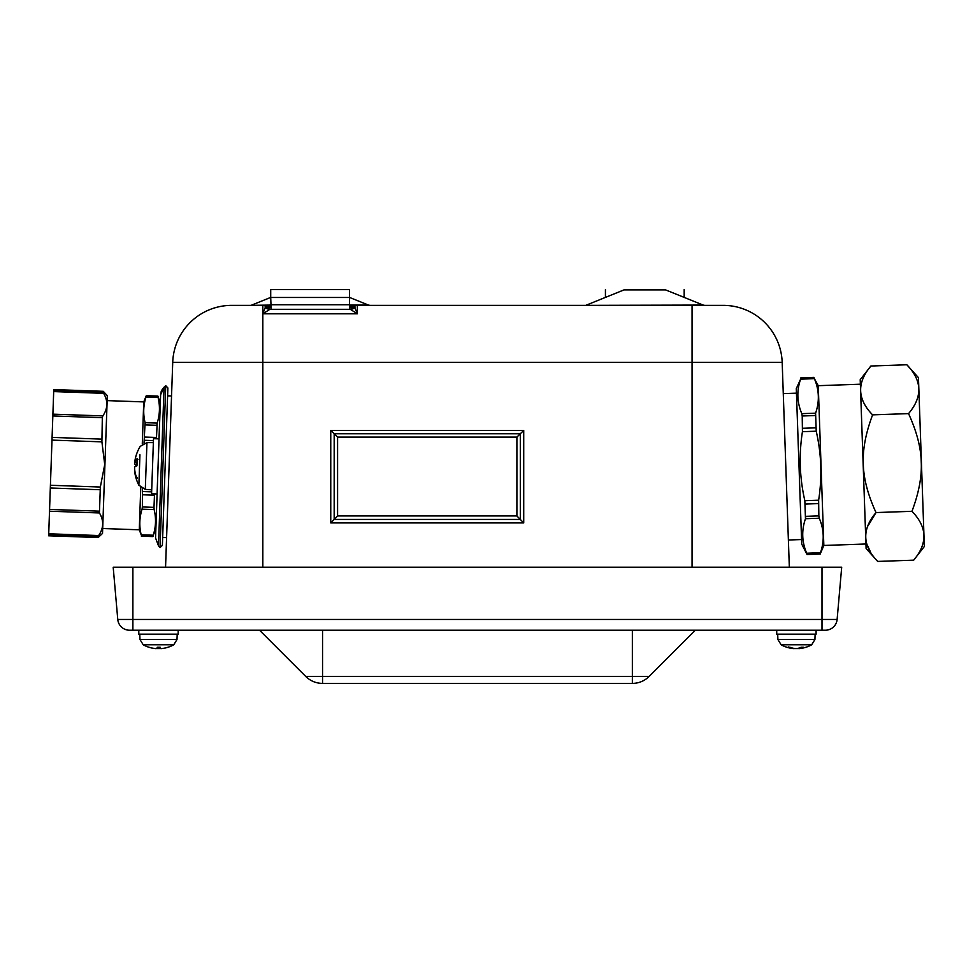 <?xml version="1.0" encoding="UTF-8"?>
<svg xmlns="http://www.w3.org/2000/svg" width="973" height="973" viewBox="0 0 973 973"><rect width="100%" height="100%" fill="white"/><g stroke="black" fill="none" stroke-linecap="round" stroke-linejoin="round"><path stroke-width="1.46" d="M877.719 561.421L866.104 548.517L860.205 379.689L870.896 366.018C856.666 382.815 857.237 399.1 872.599 414.863C865.702 433.204 862.601 449.623 863.319 464.097C863.623 478.594 867.843 494.758 876.016 512.564C861.786 529.373 862.346 545.658 877.719 561.421L913.671 560.168C927.889 543.36 927.33 527.074 911.956 511.311C918.865 492.97 921.954 476.563 921.236 462.078C920.945 447.58 916.712 431.428 908.551 413.61L872.599 414.863M870.142 551.205L867.405 545.294M868.074 525.761L876.016 512.564L911.956 511.311M908.551 413.61C922.781 396.814 922.209 380.528 906.836 364.766L870.896 366.018M906.836 364.766L918.451 377.658L921.407 462.078L924.35 546.485L913.671 560.168M816.225 431.197L815.593 413.172L815.35 415.532L802.214 415.994L802.433 431.684C798.809 454.841 799.611 477.84 804.841 500.694L805.474 518.718L805.717 516.359L818.852 515.897L818.634 500.207C822.258 477.05 821.455 454.05 816.225 431.197L802.433 431.684M806.678 553.223C801.849 541.876 801.448 530.37 805.474 518.718L819.266 518.232L818.852 515.897L819.266 518.232C824.095 529.58 824.496 541.085 820.47 552.737L806.678 553.223L807.055 554.525L820.19 554.063L820.47 552.737M807.055 554.525L801.728 544.077L796.291 388.628L800.597 379.154C796.583 390.805 796.984 402.311 801.813 413.659L802.214 415.994L801.813 413.659L815.593 413.172C819.619 401.521 819.217 390.015 814.389 378.667L818.257 385.685L823.839 545.464L820.19 554.063M53.685 391.584L103.612 393.335L103.247 391.316L53.758 389.589L48.65 535.795L98.139 537.522L98.638 535.539L48.723 533.8M49.574 509.426L99.064 511.153L99.428 512.953L100.341 487.023L50.414 485.272M51.995 440.112L101.91 441.851L104.719 464.559L100.341 487.023M103.247 391.316L107.322 395.695L104.926 464.571L102.518 533.435L98.139 537.522M49.514 511.214L99.428 512.953C103.989 520.652 103.722 528.181 98.638 535.539M103.612 393.335C108.161 401.022 107.894 408.551 102.822 415.909L102.323 417.685L102.822 415.909L52.895 414.17M101.91 441.851L102.323 417.685L52.834 415.958M129.543 630.224A11.81 11.81 0 0 1 117.769 619.448L113.196 567.223L841.694 567.223L837.121 619.448L117.769 619.448A11.81 11.81 0 0 0 129.543 630.224L825.359 630.224A11.81 11.81 0 0 0 837.121 619.448M322.489 683.387L632.401 683.387A23.632 23.632 0 0 0 649.113 676.466L305.777 676.466A23.632 23.632 0 0 0 322.489 683.387A23.632 23.632 0 0 1 305.777 676.466L259.548 630.224M695.354 630.224L649.113 676.466M789.334 567.223L782.183 362.37A59.061 59.061 0 0 0 723.146 305.364L349.465 305.364L357.346 305.364L349.465 306.361M354.987 307.577A7.881 7.553 -90 0 1 350.268 309.305L357.346 313.805L354.415 306.677A7.881 7.881 0 0 1 349.465 309.244L349.465 289.613L270.713 289.613L270.713 297.483L349.465 297.483M271.151 309.305L270.713 297.483M270.713 306.361L262.832 305.364L270.713 305.364L262.832 305.364A3.941 3.941 0 0 1 265.775 306.677L265.203 307.577A7.881 7.553 -90 0 0 269.922 309.305L350.268 309.305M270.713 307.079A7.881 4.366 138.2 0 1 265.775 306.677A7.881 7.881 0 0 0 270.713 309.244M605.425 297.41L605.425 289.613M684.177 297.41L684.177 289.613M165.556 567.223L172.72 362.37A59.061 59.061 0 0 1 231.744 305.364L262.832 305.364L262.832 313.805L269.922 309.305M516.894 437.108L523.717 430.431L330.759 430.431L337.582 437.108L516.894 437.108L516.894 515.958L523.717 522.915L523.717 430.431M330.759 430.431L330.759 522.915L334.177 519.436L520.312 519.436L520.312 433.776L334.177 433.776L334.177 519.436L337.582 515.958L337.582 437.108M665.593 289.893L624.009 289.893L665.593 289.893L703.163 305.072L584.968 305.364M349.465 307.079A7.881 4.366 -138.2 0 0 354.415 306.677A3.941 3.941 0 0 1 357.346 305.364L357.346 313.805L262.832 313.805L262.832 362.37L782.183 362.37M265.203 307.577L262.832 313.805M138.798 630.224L138.798 634.165L178.181 634.165L178.181 630.224M776.722 630.224L776.722 634.165L816.104 634.165L816.104 630.224M788.726 646.936L788.094 647.264A31.489 24.483 98 0 0 793.08 648.553L793.287 648.553M799.745 648.553L799.526 648.553A31.489 19.278 -96.3 0 0 803.43 647.264L801.059 647.264A31.489 19.606 96.4 0 1 796.923 648.553L795.136 648.553A31.489 24.739 -98.1 0 1 789.954 647.264L788.094 647.264M795.902 648.553L797.678 648.553A31.489 24.739 98.1 0 0 799.234 648.31M815.119 634.165L814.924 639.492L777.889 639.492L781.137 644.783L811.689 644.783A31.501 31.501 0 0 1 799.356 648.602M794.199 648.553L793.202 648.553L794.211 648.577A31.489 6.093 95.1 0 1 793.907 648.371M788.677 647.775A31.489 30.686 112.9 0 1 786.889 647.264M793.871 648.553L795.367 648.553M799.259 648.529A31.489 30.771 114.3 0 1 798.942 648.553L797.446 648.553M804.148 647.775A31.489 30.686 -112.9 0 0 805.936 647.264M798.626 648.553L799.611 648.553M157.784 648.553L159.584 648.553A31.489 23.62 97.6 0 0 160.046 648.492M154.269 648.419A31.489 23.352 97.5 0 0 155.194 648.553L155.194 648.529M160.022 648.419A31.489 20.932 96.7 0 1 159.183 648.553L157.395 648.553A31.489 23.62 -97.6 0 1 156.921 648.492M161.384 648.602A31.501 31.501 0 0 0 168.013 647.264L167.928 647.264A31.489 31.355 -160.4 0 1 161.457 648.553L160.217 648.553L160.229 647.264L157.212 647.264A31.489 0.973 95 0 1 156.896 648.553L155.595 648.553A31.489 31.355 -168.3 0 1 149.112 647.264A31.489 31.355 160.4 0 0 155.51 648.553L156.75 648.553M160.217 648.553L160.107 647.288L160.217 648.553M159.767 647.288A31.489 0.973 -95 0 0 160.071 648.553L161.372 648.553M177.195 634.165L177.001 639.492L139.966 639.492L143.213 644.783L173.766 644.783A31.501 31.501 0 0 1 168.013 647.264L167.818 647.288M164.911 409.207L165.738 385.661L167.879 387.959L162.382 545.379L160.083 547.531L164.911 409.207M159.815 415.994L157.115 493.116M159.013 438.872L153.503 438.689L151.581 493.773L157.091 493.968L155.546 537.935L160.654 393.737M136.475 477.074L136.561 477.585A39.346 35.697 -166 0 1 134.615 468.852L134.675 466.931A39.346 4.269 -3 0 1 136.962 465.787L137.217 458.514A39.346 16.188 -172.5 0 0 134.846 462.151L134.882 461.056A39.346 38.969 -139.2 0 1 137.461 451.788L137.339 452.348M134.748 470.166L134.602 469.071L134.566 470.166A39.346 38.969 -36.8 0 0 136.427 479.421M135.612 462.37L134.833 462.37L134.773 464.291A39.346 4.269 -173 0 0 136.877 465.544L136.865 465.824M136.488 479.58L137.327 477.646L136.488 479.58A39.382 39.382 0 0 0 138.871 485.186L139.163 476.806M136.986 462.394L134.846 462.151L134.882 461.056M137.959 459.414L137.217 458.514L137.959 459.414M139.942 454.756L138.871 485.186L145.305 489.395L146.947 442.618L153.369 442.618M142.277 444.15L143.749 401.898L107.152 400.621M155.85 529.482L153.26 535.223C155.935 526.758 156.239 518.22 154.148 509.584L154.002 507.359L154.148 509.584L142.07 509.171L142.374 506.957L142.07 509.171C139.394 517.624 139.09 526.174 141.182 534.797L139.285 529.799L140.757 487.546M156.434 438.787L157.176 423.097C159.852 414.632 160.156 406.082 158.064 397.458L157.894 396.084L146.266 395.683L145.986 397.033C143.311 405.498 143.007 414.048 145.099 422.671L144.004 443.189M142.423 488.628L142.374 506.957L154.002 507.359L154.512 493.883M157.176 423.097L156.872 425.298L145.245 424.897L145.099 422.671L157.176 423.097M815.775 427.84L802.64 428.29M800.597 379.154L814.389 378.667M814.024 377.658L800.888 378.108M807.043 554.233L820.178 553.783M805.291 504.05L818.427 503.6M818.634 500.207L804.841 500.694M99.805 489.723L50.316 487.996M98.176 536.464L48.686 534.736M103.211 392.374L53.722 390.647M101.569 439.115L52.092 437.388M322.55 683.387L322.55 630.224M632.353 683.387L632.353 630.224M132.887 630.224L132.887 567.223M822.003 630.224L822.003 567.223M692.058 567.223L692.058 305.364L691.256 305.449M262.832 567.223L262.832 362.37L172.72 362.37M330.759 522.915L523.717 522.915M270.713 304.744L349.465 304.744M516.894 515.958L337.582 515.958M349.465 297.41L368.451 305.072L349.465 305.072M270.713 305.072L250.256 305.364M799.526 648.553L799.49 647.921M160.071 648.553L159.961 647.288M149.112 647.264L148.954 647.264A31.501 31.501 0 0 0 155.583 648.602M162.382 545.379L160.083 547.531L158.502 545.841L155.546 537.935L158.502 545.841L164.048 387.23L162.114 389.626M134.773 464.291L136.913 464.547M141.377 535.819L152.992 536.232M151.642 491.864L142.69 491.547M144.478 440.283L153.43 440.599M157.869 396.437L146.254 396.035M156.446 437.461L144.819 437.059M145.986 397.033L158.064 397.458M153.26 535.223L141.182 534.797M142.8 494.795L154.427 495.196M788.385 540.003L801.57 539.541M783.277 393.615L796.449 393.153M800.876 377.828L814.024 377.366M823.839 545.464L865.946 543.992M818.257 385.685L860.363 384.213M166.59 537.643L162.661 537.51L166.59 537.643M161.676 390.404L160.983 392.204M368.451 305.072L369.922 305.364M270.713 297.41L251.739 305.072M703.163 305.072L704.634 305.364M624.009 289.893L586.451 305.072M262.832 305.364L263.647 305.449M355.777 305.68L357.346 305.364M597.556 305.364L599.113 305.68M777.889 639.492L777.707 634.165M781.137 644.783A31.501 31.501 0 0 0 793.457 648.602M814.924 639.492L811.689 644.783L814.924 639.492M800.949 647.288L803.297 647.288M788.252 647.288L790.112 647.288M149.246 647.288L148.954 647.264A31.501 31.501 0 0 1 143.213 644.783L139.966 639.492L139.784 634.165M177.001 639.492L173.766 644.783M157.212 647.288L160.204 647.288M165.738 385.661L164.048 387.23L160.545 394.916M171.54 395.975L167.611 395.829M134.785 462.26L136.974 462.528M145.305 489.395L151.715 489.845M146.947 442.618L140.234 446.376A39.382 39.382 0 0 0 137.461 451.788M137.108 458.733L136.865 465.86M139.285 529.799L102.688 528.521M152.98 536.585L141.365 536.172M160.253 403.357L157.894 396.084M143.749 401.898L146.266 395.683"/></g></svg>
